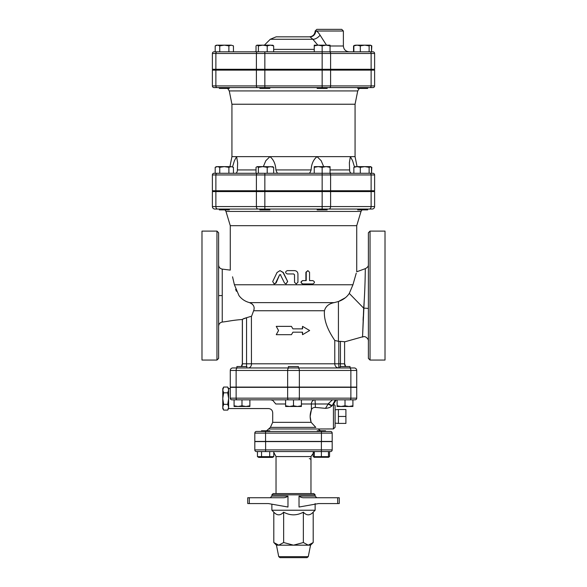 <?xml version="1.0" encoding="UTF-8"?>
<svg xmlns="http://www.w3.org/2000/svg" width="587" height="587" viewBox="0 0 587 587"><rect width="100%" height="100%" fill="white"/><g stroke="black" fill="none" stroke-linecap="round" stroke-linejoin="round"><path stroke-width="0.88" d="M287.527 281.54L286.001 283.932L284.482 283L280.395 274.716L279.647 274.716L275.633 283L274.158 283.932L272.698 281.54L277.035 272.493L280.021 270.622L283.037 272.493L287.681 281.54L286.001 283.932M280.395 274.716L279.647 274.716L276.088 283L274.158 283.932M280.021 270.622L283.308 272.493L287.681 281.54M280.733 274.716L279.999 274.716M312.842 280.608C314.933 281.716 314.933 282.824 312.842 283.932L302.863 283.932C300.676 282.824 300.676 281.716 302.863 280.608L306.223 280.608L306.223 272.287L307.896 270.622L309.554 272.287L309.554 280.608L312.842 280.608M309.554 280.608L312.343 280.608M312.343 283.932L302.621 283.932C300.493 282.824 300.493 281.716 302.621 280.608L305.9 280.608L305.9 272.287L307.896 270.622M294.527 282.266L296.23 283.932L297.939 282.266L297.939 273.946C297.734 271.928 296.596 270.82 294.527 270.622L287.278 270.622C285.084 271.73 285.084 272.838 287.278 273.946L293.669 273.946L294.527 274.782L294.527 282.266L294.498 274.782L293.669 273.946M296.23 283.932L294.498 282.266M278.554 330.525L276.257 334.685L291.423 334.685L292.906 332.183L302.547 332.183L302.547 334.685L309.642 330.525L302.547 326.365L302.547 328.859L292.906 328.859L291.423 326.365L276.257 326.365L278.554 330.525M292.92 328.859L291.423 326.365M302.29 328.859L302.547 326.365M302.29 332.183L302.547 334.685M292.92 332.183L291.423 334.685M338.428 416.462L338.428 409.521L345.912 409.521L345.912 423.41L338.428 423.41L338.428 416.462L345.912 416.462M335.096 423.124L338.428 423.41M223.669 410.1L222.781 408.559L222.781 407.371L223.669 410.1L227.719 410.1L228.607 407.371L228.607 408.559L227.719 410.1M223.669 404.34L222.781 407.07L222.781 398.881L223.669 404.34L227.719 404.34L228.607 398.881L228.607 407.07L227.719 404.34M223.669 392.813L222.781 398.272L222.781 390.091L223.669 392.813L227.719 392.813L228.607 390.091L228.607 398.272L227.719 392.813M222.781 389.783L222.781 388.594L223.669 387.053L222.781 390.091M230.273 388.594L230.273 398.162L230.273 387.347L230.273 388.594L228.607 388.594L228.607 389.783L227.719 387.053L223.669 387.053M222.781 398.272L222.781 398.881M228.607 398.272L228.607 398.881M269.778 431.438L269.778 430.777L261.457 430.777L261.457 431.438M325.543 431.438L325.543 430.777L317.222 430.777L317.222 431.438M257.451 451.572L257.451 456.649L273.784 456.649L273.784 451.572M273.784 456.649L272.478 457.398L258.75 457.398L257.451 456.649M314.316 451.572L314.316 456.649L328.456 456.649L328.456 451.572M328.456 457.28L314.316 457.28M313.216 452.394L313.216 456.649L314.316 457.134M328.456 457.134L329.549 456.649L329.549 451.572M269.697 451.572L269.697 456.649M261.531 451.572L261.531 456.649M330.525 451.572A1.666 1.666 0 0 0 332.183 449.913L321.382 449.913L321.382 451.572L330.525 451.572A1.666 1.666 0 0 0 332.183 449.913L332.183 441.593L254.817 441.593L254.817 449.913A1.666 1.666 0 0 0 256.475 451.572A1.666 1.666 0 0 1 254.817 449.913A1.666 1.666 0 0 0 256.475 451.572L321.382 451.572L321.382 456.649M246.87 367.961L246.87 366.545L236.884 366.545L236.884 367.961L288.4 367.961L288.4 366.545L298.387 366.545L298.387 367.961L248.184 367.961C249.636 367.961 250.73 366.978 251.441 365.004L251.412 316.254L245.058 318.161M350.006 366.545L340.027 366.545L340.027 367.961L350.006 367.961L350.006 366.545L350.116 367.961M245.938 406.483L249.886 405.778L249.886 406.483L238.028 406.483L241.983 405.778L245.938 406.483M234.081 406.483L234.081 405.778L238.028 406.483L234.081 406.483M285.598 405.778L289.545 406.483L285.598 406.483L285.598 399.828L301.402 399.828L301.402 406.483L297.455 406.483L301.402 405.778M289.545 406.483L293.5 405.778L297.455 406.483L289.545 406.483M337.114 405.778L341.062 406.483L337.114 406.483L337.114 399.828L345.017 399.828L345.017 405.778L348.972 406.483L341.062 406.483L345.017 405.778M348.972 406.483L352.919 405.778L352.919 406.483L348.972 406.483M249.886 405.778L249.886 399.828L285.598 399.828L241.983 399.828L241.983 405.778M234.081 399.828L234.081 405.778M293.5 399.828L293.5 405.778M352.919 399.828L352.919 405.778M219.333 209.053L219.333 209.889L229.312 209.889L229.246 209.053L264.04 209.053M212.384 191.582L212.384 206.558L212.384 191.582L264.847 191.582L264.847 209.053L322.153 209.053L322.153 206.558L256.402 206.558A2.495 1.768 90 0 0 258.17 209.053L217.645 209.053L264.847 209.053L258.17 209.053L259.858 209.053L259.858 209.889L269.837 209.889L269.837 209.053M327.142 190.753L327.142 191.582M317.163 209.053L317.163 209.889L327.142 209.889L327.142 209.053M357.754 209.053L357.688 209.889L367.667 209.889L367.667 209.053L357.754 209.053L367.667 209.053M359.787 209.053L364.197 209.053M264.766 209.075L265.61 209.119M265.962 209.141L266.513 209.155M224.322 166.627L219.758 167.332L217.476 166.627L231.168 166.627L228.886 167.332L224.322 166.627M216.141 166.789L217.476 166.627L215.194 167.332L215.194 173.282L219.758 173.282L219.758 167.332M231.168 166.627L233.45 167.332L231.168 166.627M272.478 166.627L273.659 167.332L270.431 166.627L267.21 167.332L262.8 166.627L273.028 166.789M258.39 167.332L257.209 166.627L262.8 166.627L258.39 167.332L258.39 173.282M257.209 166.627L256.027 167.332L256.027 173.282M330.055 166.627L330.055 167.332L326.108 166.627L330.055 166.627M322.153 167.332L318.205 166.627L326.108 166.627L322.153 167.332L322.153 173.282L214.05 173.282A1.666 1.666 0 0 0 212.384 174.948L374.616 174.948A1.666 1.666 0 0 0 372.95 173.282L322.153 173.282L322.153 190.753L371.123 190.753L371.123 174.948A1.666 1.174 90 0 0 369.942 173.282M314.25 167.332L314.25 166.627L318.205 166.627L314.25 167.332L314.25 173.282M370.309 166.627L370.859 166.789L369.128 167.332L364.725 166.627L370.309 166.627L371.49 167.332L371.49 173.282L371.806 167.332L371.16 167.001M360.315 167.332L357.087 166.627L364.725 166.627L360.315 167.332L360.315 173.282M354.497 166.789L357.087 166.627L353.866 167.332L355.04 166.627M237.632 173.282L233.45 173.282L233.45 167.332M228.886 173.282L228.886 167.332M273.659 173.282L273.659 167.332M267.21 173.282L267.21 167.332M322.153 173.282L330.055 173.282L330.055 167.332M353.866 173.282L353.866 167.332M369.128 173.282L369.128 167.332M259.858 209.053L264.018 209.053M322.153 209.053L372.121 209.053A2.495 2.495 0 0 0 374.616 206.558L322.153 206.558L322.153 191.582L374.616 191.582L374.616 206.558A2.495 2.495 0 0 1 372.121 209.053A2.495 2.495 0 0 0 374.616 206.558M214.879 209.053L217.645 209.053A2.495 1.768 90 0 1 215.877 206.558L212.384 206.558A2.495 2.495 0 0 0 214.879 209.053A2.495 2.495 0 0 1 212.384 206.558A2.495 2.495 0 0 0 214.879 209.053A2.495 2.495 0 0 1 212.384 206.558M219.333 87.588L219.333 88.417L229.312 88.417L229.312 87.588L259.858 87.588L259.858 88.417L269.837 88.417L269.837 87.588M317.163 87.588L317.163 88.417L327.142 88.417L327.142 87.588M327.142 69.288L327.142 70.117M257.583 87.588A1.666 1.174 -90 0 1 256.402 85.922L212.384 85.922A1.666 1.666 0 0 0 214.05 87.588L357.688 87.588L357.688 88.417L367.667 88.417L367.667 87.588L367.667 88.417M233.45 45.867L231.168 45.155L233.45 45.867L233.45 51.81M228.886 45.867L224.322 45.155L231.168 45.155L228.886 45.867L228.886 51.81M216.141 45.316L217.476 45.155L215.194 45.867L215.194 51.81L219.758 51.81L219.758 45.867L217.476 45.155L224.322 45.155L219.758 45.867M257.209 45.155L262.8 45.155L258.39 45.867L256.945 45.155L256.027 45.867L256.027 51.81L254.281 51.81L256.027 51.627M272.478 45.155L273.659 45.867L270.431 45.155L273.028 45.316M270.431 45.155L267.21 45.867L262.8 45.155L270.431 45.155M318.205 45.155L314.25 45.867L314.25 45.155L326.108 45.155L322.153 45.867L318.205 45.155M330.055 45.155L330.055 45.867L326.108 45.155L330.055 45.155M354.196 45.537L357.087 45.155L353.866 45.867L355.04 45.155M364.725 45.155L360.315 45.867L357.087 45.155L370.309 45.155L369.128 45.867L364.725 45.155M370.309 45.155L371.49 45.867L371.49 51.81L371.806 45.867L371.16 45.537M355.832 45.155L357.087 45.155M258.39 51.81L258.39 45.867M267.21 51.81L267.21 45.867M353.55 45.867L353.55 51.81L322.153 51.81L322.153 45.867M330.055 51.81L330.055 45.867M314.25 51.81L314.25 45.867M369.128 51.81L369.128 45.867M360.315 51.81L360.315 45.867M353.866 51.81L353.866 45.867M273.659 51.81L273.659 45.867M282.67 497.747L247.743 497.747L247.743 503.573L268.42 503.573L287.975 507.029L287.975 496.081C286.522 497.299 284.754 497.857 282.67 497.747C284.754 497.857 286.522 497.299 287.975 496.081L271.869 496.081L271.869 494.834L315.131 494.834L315.131 496.081L299.025 496.081L299.025 507.029L318.58 503.573L339.257 503.573L339.257 497.747L337.686 497.747L337.686 503.573M271.869 504.182L271.869 510.228L315.131 510.228L315.131 503.573M299.025 496.081C300.478 497.299 302.246 497.857 304.33 497.747L337.686 497.747M315.131 494.834L313.884 493.586L273.116 493.586L271.869 494.834M310.552 545.169L308.263 556.645L307.038 557.65L279.962 557.65L278.737 556.645L276.448 545.169L310.552 545.169L313.194 542.535L308.27 545.169L303.347 542.535L293.5 545.169L283.653 542.535L278.73 545.169L273.806 542.535L273.806 512.165L271.869 510.228M300.463 557.65L305.988 557.65M303.347 542.535L303.347 512.165C306.627 515.724 309.914 515.724 313.194 512.165L313.194 542.535M313.194 512.165L315.131 510.228M303.347 512.165C296.78 515.724 290.22 515.724 283.653 512.165C280.373 515.724 277.086 515.724 273.806 512.165M283.653 512.165L283.653 542.535M314.316 451.858L310.971 456.569L310.971 493.586M276.029 460.311L276.029 479.447L276.029 456.569L310.971 456.569M309.305 458.645A1.666 1.666 0 0 1 310.318 458.983M310.809 459.592A1.666 1.666 0 0 1 310.971 460.311M252.388 304.11L249.534 302.628C253.606 304.33 254.978 307.038 253.643 310.743L251.691 315.953M316.848 399.828L336.256 399.828L333.599 404.017L335.096 405.646L335.096 427.277L333.438 428.943L333.438 404.127L331.78 406.013C330.261 407.407 328.162 408.192 325.499 408.347L315.329 407.415C313.201 407.459 311.888 408.281 311.389 409.902C309.841 413.967 309.76 418.12 311.147 422.339L315.813 427.387C318.873 429.405 318.873 429.405 315.813 427.387L270.387 427.387L266.571 430.777M332.433 399.828L328.346 403.695A4.16 0.433 29.6 0 0 332.301 405.478L335.309 399.828L334.319 399.828M337.114 399.828L336.256 399.828L333.621 404.003M335.309 399.828L301.402 399.828L314.962 399.828L315.329 403.988L328.008 403.988L331.78 406.013M350.043 399.828L355.069 399.828A1.666 1.666 0 0 0 356.727 398.162A1.666 1.666 0 0 1 355.069 399.828A1.666 1.666 0 0 0 356.727 398.162L350.872 398.162A1.666 0.829 90 0 1 350.043 399.828L298.526 399.828A1.666 0.829 90 0 0 299.355 398.162L287.645 398.162A1.666 0.829 90 0 0 288.474 399.828L236.957 399.828A1.666 0.829 -90 0 1 236.128 398.162L230.273 398.162L230.757 399.336M231.931 399.828A1.666 1.666 0 0 1 230.273 398.162A1.666 1.666 0 0 0 231.931 399.828L236.957 399.828M265.559 431.438L256.475 431.438A1.666 1.666 0 0 0 254.817 433.103A1.666 1.666 0 0 1 256.475 431.438A1.666 1.666 0 0 0 254.817 433.103L254.817 441.424L332.183 441.424L332.183 433.103A1.666 1.666 0 0 0 330.525 431.438L265.559 431.438L265.559 433.103L321.441 433.103L321.441 431.438M328.346 403.695L325.499 408.347M311.396 409.873L310.141 416.462L311.088 422.163M275.78 403.988L272.779 400.356L275.78 403.988C271.986 415.376 271.986 415.376 275.78 403.988L285.598 403.988M272.779 400.356C267.789 411.003 267.789 411.003 272.779 400.356L270.592 399.828M330.525 431.438A1.666 1.666 0 0 1 332.183 433.103L321.441 433.103L321.441 441.424M230.273 387.347L356.727 387.347L356.727 398.162M344.591 341.722L344.591 363.801L344.591 341.722L340.438 341.363L340.438 363.801L338.816 363.801L338.816 367.961L340.027 367.961M368.379 308.74A4.16 0.558 0 0 0 363.676 308.182L362.546 337.019L364.219 300.815M344.664 341.847L362.546 336.828M363.089 320.267L363.236 316.87M345.354 297.734L338.428 301.527C343.27 299.788 346.888 297.088 349.287 293.412L349.28 293.412M324.362 312.666L324.45 310.743C323.422 323.987 332.037 336.131 334.773 340.453L338.816 341.399A59.133 59.133 0 0 0 340.438 341.363M298.387 367.961L338.816 367.961A4.16 4.043 90 0 1 334.773 363.801L242.336 363.801L241.301 366.545M368.379 232.768L368.379 358.393L370.037 360.058L385.013 360.058L385.013 231.102L370.037 231.102L368.379 232.768M354.232 367.961A2.495 2.495 0 0 1 356.727 370.456A2.495 2.495 0 0 0 354.232 367.961L288.892 367.961A2.495 1.247 90 0 0 287.645 370.456L356.727 370.456L356.727 387.097L230.273 387.097L230.273 370.456L236.128 370.456L236.128 387.097M242.49 319.24L246.562 317.75L246.562 366.545M216.963 231.102L201.987 231.102L201.987 360.058L216.963 360.058L218.621 358.393L218.621 232.768L216.963 231.102L216.963 360.058M218.621 339.836L218.621 324.86M326.563 45.258L320.084 35.154C318.147 32.138 316.672 30.759 315.659 31.016L315.667 31.016A5.826 5.621 90 0 1 310.039 36.834L276.147 36.834L310.039 36.834L312.856 39.278L317.831 45.155M218.621 326.174C218.804 323.899 220.008 322.527 222.246 322.05L222.246 295.577L218.621 295.577M222.246 295.577L222.246 269.11C220.008 268.641 218.804 267.261 218.621 264.986M215.877 69.288L215.877 53.476L212.384 53.476L212.384 69.288L374.616 69.288L374.616 53.476A1.666 1.666 0 0 0 372.95 51.81A1.666 1.666 0 0 1 374.616 53.476A1.666 1.666 0 0 0 372.95 51.81L214.05 51.81A1.666 1.666 0 0 0 212.384 53.476A1.666 1.666 0 0 1 214.05 51.81M368.379 264.649C368.526 266.146 367.513 267.481 365.334 268.655L356.727 271.774L356.727 225.694L230.273 225.694L230.273 270.108L222.246 269.11M356.243 273.182L352.948 284.761C357.718 267.811 357.718 267.811 352.948 284.761L234.396 284.761L232.547 276.807M234.396 284.761C229.312 265.603 229.312 265.603 234.396 284.761L238.968 295.577C241.595 299.106 245.124 301.454 249.534 302.628L334.179 302.628L338.428 301.527L338.428 341.392M356.727 225.694L361.012 211.43L361.996 209.889M231.102 70.117L231.102 69.288M214.05 87.588A1.666 1.666 0 0 1 212.384 85.922L212.384 70.117L374.616 70.117L374.616 85.922L374.616 70.117M264.847 191.582L322.153 191.582M355.898 190.753L355.898 191.582M322.153 70.117L322.153 87.588L372.95 87.588A1.666 1.666 0 0 0 374.616 85.922L256.402 85.922L256.402 70.117M374.616 190.753L374.616 174.948L374.616 190.753L371.123 190.753M214.05 173.282A1.666 1.666 0 0 0 212.384 174.948L212.384 190.753L322.153 190.753M359.31 88.417L357.725 90.934L355.069 104.229L231.931 104.229L229.275 90.934L357.725 90.934M355.069 104.229L355.069 156.641L231.931 156.641L229.935 166.627M330.973 173.282L349.368 173.282M232.555 166.818L234.374 160.787L236.62 156.641L237.632 162.746L236.62 156.641M236.4 291.262L235.614 289.347M263.343 166.627L265.823 160.706L269.939 156.641C273.535 159.488 275.523 163.92 275.905 169.936L275.905 169.936C276.587 172.057 277.247 173.172 277.886 173.282M246.973 367.961L248.184 367.961M288.892 367.961L232.768 367.961A2.495 2.495 0 0 0 230.273 370.456A2.495 2.495 0 0 1 232.768 367.961M244.39 318.381L243.282 318.814M253.643 310.743L324.45 310.743C325.653 306.355 328.896 303.648 334.179 302.628M365.239 273.491L365.253 272.801M363.676 308.182C365.312 288.056 365.283 266.41 365.327 268.773C365.239 270.167 365.187 289.956 363.676 308.182L349.287 293.412L352.948 284.761M316.826 29.35L315.16 31.016L343.388 31.016L341.722 29.35L317.266 29.35M310.039 36.834L309.342 36.834C312.878 36.489 314.815 34.552 315.16 31.016M264.377 45.155L270.262 39.278L312.856 39.278A5.826 2.693 142.6 0 0 320.084 35.154M237.632 162.826L237.383 169.936C237.324 171.984 236.678 173.099 235.438 173.282M309.114 173.282C309.826 173.062 310.486 171.947 311.095 169.936C311.477 163.92 313.465 159.488 317.061 156.641L321.177 160.706L323.657 166.627M351.562 173.282C350.3 173.062 349.654 171.947 349.617 169.936L349.368 162.746L350.38 156.641L352.626 160.787L354.445 166.818M350.38 156.641L349.368 162.826M372.95 87.588A1.666 1.666 0 0 0 374.616 85.922A1.666 1.666 0 0 1 372.95 87.588M276.088 283L275.633 283M230.273 225.694L225.988 211.43L361.012 211.43M249.314 503.573L249.314 497.747M308.263 556.645L278.737 556.645M265.618 451.572L265.618 449.913L254.817 449.913M321.382 441.593L321.382 449.913L265.618 449.913L265.618 441.593M314.25 49.374L273.659 49.374M315.329 407.415L315.329 403.988L311.389 403.988L311.389 409.902M314.962 399.828A4.16 3.581 -90 0 0 311.389 403.988L301.402 403.988M228.607 408.559L268.545 408.559C271.062 408.809 272.449 410.196 272.706 412.72L272.698 422.339L311.147 422.339M265.559 441.424L265.559 433.103L254.817 433.103A1.666 1.666 0 0 1 256.475 431.438M350.872 387.347L350.872 398.162L299.355 398.162L299.355 387.347M287.645 387.347L287.645 398.162L236.128 398.162L236.128 387.347M345.626 366.545A4.16 4.153 90 0 1 344.591 363.801L340.438 363.801L340.438 366.545M334.773 340.453L334.773 363.801L338.816 363.801L338.816 341.399M268.839 428.98L318.161 428.98L320.429 430.777M241.374 366.545A4.16 4.153 90 0 0 242.409 363.801L242.409 319.328M298.108 367.961A2.495 1.247 -90 0 1 299.355 370.456L299.355 387.097M237.375 367.961A2.495 1.247 90 0 0 236.128 370.456L287.645 370.456L287.645 387.097M349.625 367.961A2.495 1.247 -90 0 1 350.872 370.456L350.872 387.097M328.83 209.053A2.495 1.768 -90 0 0 330.598 206.558L330.598 191.582M256.402 191.582L256.402 206.558L215.877 206.558L215.877 191.582M369.355 209.053A2.495 1.768 -90 0 0 371.123 206.558L371.123 191.582M370.037 360.058L370.037 231.102M256.402 69.288L256.402 53.476L215.877 53.476A1.666 1.174 -90 0 1 217.058 51.81M264.847 69.288L264.847 53.476L256.402 53.476A1.666 1.174 -90 0 1 257.583 51.81M369.942 51.81A1.666 1.174 90 0 1 371.123 53.476L374.616 53.476M322.153 69.288L322.153 53.476L264.847 53.476L264.847 51.81M329.417 51.81A1.666 1.174 90 0 1 330.598 53.476L371.123 53.476L371.123 69.288M330.598 69.288L330.598 53.476L322.153 53.476L322.153 51.81M343.388 31.016L343.388 45.991L330.055 45.991M349.617 169.936L330.055 169.936M311.095 169.936L275.905 169.936M256.027 169.936L237.383 169.936M329.417 173.282A1.666 1.174 90 0 1 330.598 174.948L330.598 190.753M264.847 173.282L264.847 190.753M257.583 173.282A1.666 1.174 90 0 0 256.402 174.948L256.402 190.753M217.058 173.282A1.666 1.174 90 0 0 215.877 174.948L215.877 190.753M215.877 70.117L215.877 85.922A1.666 1.174 90 0 0 217.058 87.588M264.847 87.588L264.847 70.117M329.417 87.588A1.666 1.174 -90 0 0 330.598 85.922L330.598 70.117M369.942 87.588A1.666 1.174 -90 0 0 371.123 85.922L371.123 70.117M335.096 409.807L338.428 409.521M228.607 388.594L227.719 387.053M328.25 457.398L329.549 456.649M314.522 457.398L313.216 456.649M219.333 190.753L219.333 191.582M229.312 190.753L229.312 191.582M259.858 190.753L259.858 191.582M269.837 190.753L269.837 191.582M317.163 190.753L317.163 191.582M357.688 190.753L357.688 191.582M367.667 190.753L367.667 191.582M225.988 211.43L225.004 209.889M216.42 166.627L215.194 167.332M370.58 166.627L371.806 167.332M219.333 69.288L219.333 70.117M229.312 69.288L229.312 70.117M259.858 69.288L259.858 70.117M269.837 69.288L269.837 70.117M317.163 69.288L317.163 70.117M357.688 69.288L357.688 70.117L357.688 69.288M367.667 69.288L367.667 70.117L367.667 69.288M216.42 45.155L215.194 45.867M370.859 45.316L371.806 45.867M315.131 496.081L316.797 497.747M271.869 496.081L270.203 497.747M276.448 545.169L273.806 542.535M276.029 456.569L273.784 452.394M276.029 479.447L276.029 493.586M318.161 428.98L333.438 428.943M344.664 363.801L345.699 366.545M362.546 337.099C365.686 334.942 369.128 340.24 368.379 340.908M272.698 422.339L270.387 427.387M242.336 363.801L242.336 319.497C231.843 320.267 228.35 321.412 222.246 322.05M355.898 70.117L355.898 69.288M231.102 190.753L231.102 191.582M229.275 90.934L227.69 88.417M231.931 104.229L231.931 156.641M343.388 45.991C343.733 49.528 345.67 51.465 349.206 51.81M270.262 39.278L276.147 36.834M355.069 156.641L357.065 166.627"/></g></svg>
